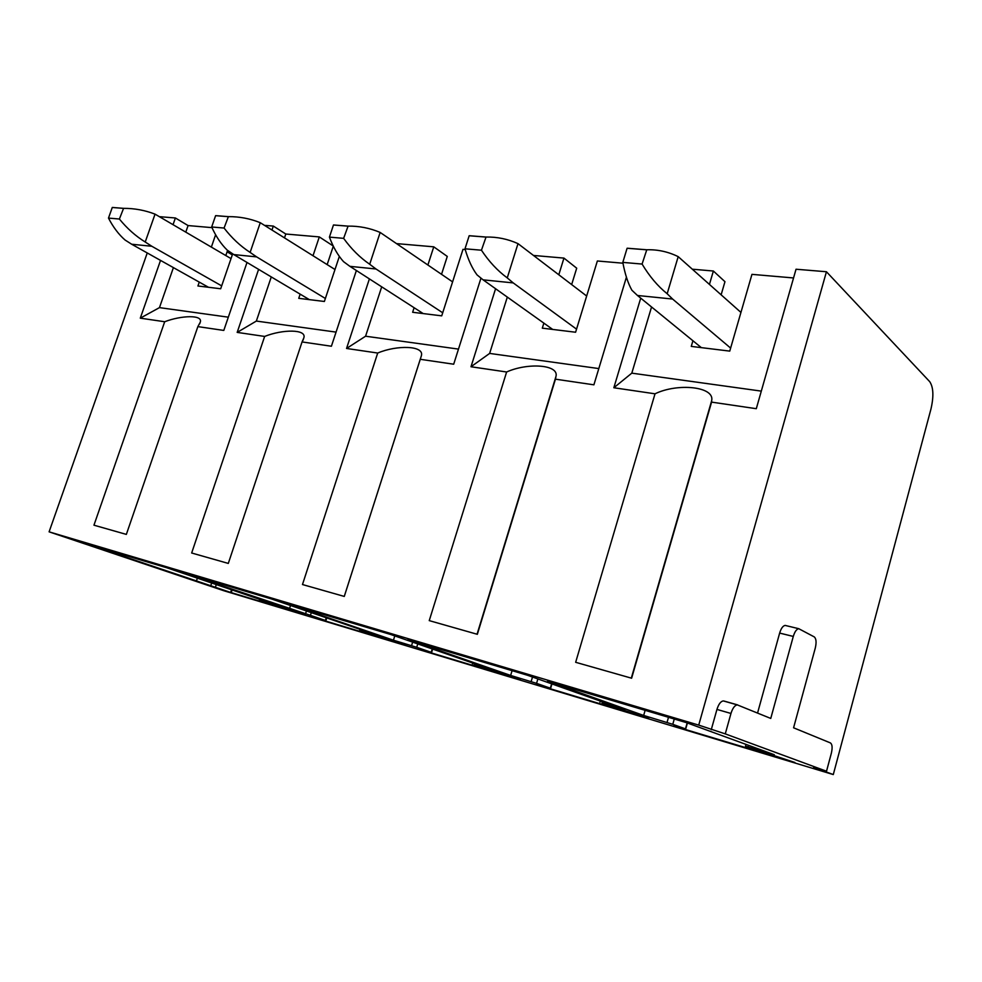 <?xml version="1.0" encoding="UTF-8"?>
<svg xmlns="http://www.w3.org/2000/svg" width="982" height="982" viewBox="0 0 982 982"><rect width="100%" height="100%" fill="white"/><g stroke="black" fill="none" stroke-linecap="round" stroke-linejoin="round"><path stroke-width="1.47" d="M166.719 567.743L276.359 604.998L260.316 600.26L305.414 614.965L230.304 592.318L85.68 543.586L166.719 567.743M196.437 580.963L197.37 578.153M698.73 725.109L826.439 271.744L929.708 381.654C933.44 387.215 933.87 396.323 930.973 408.978L833.288 774.565L223.773 590.722L49.1 531.839L698.73 725.109L725.268 733.885L730.964 713.46C732.621 708.182 734.72 705.322 737.273 704.88L770.76 718.431L793.284 636.434C794.745 631.684 796.562 629.106 798.759 628.701L814.238 636.888C816.251 638.631 816.594 642.388 815.269 648.132L793.579 727.797L830.416 742.92C832.294 744.295 832.601 747.732 831.337 753.255L826.525 771.226L725.268 733.885M833.288 774.565L813.661 767.347L826.525 771.226M361.045 630.469L406.72 645.493L322.931 620.243L316.376 618.009L325.889 620.624L310.435 615.333L180.001 571.696L271.523 598.983L378.807 635.808L361.045 630.469L361.253 629.781M474.048 664.446L520.35 679.74L426.311 651.397L419.965 649.212L431.614 652.453L416.712 647.298L393.438 640.203L286.584 603.464L390.775 634.519L494.106 670.473L474.048 664.446L474.306 663.587M602.015 702.928L648.721 718.431L542.432 686.393L536.381 684.282L550.657 688.296L536.565 683.349L510.64 675.444L407.996 639.65L527.665 675.321L624.822 709.777L602.015 702.928L602.334 701.811M686.418 722.642L774.295 754.728L745.841 746.283L794.892 762.486L673.775 725.98L685.718 728.963L672.78 724.311L643.664 715.448L547.539 681.25L686.418 722.642M711.25 729.712L716.946 709.421L730.964 713.46M724.753 701.332L723.28 700.915C720.714 701.344 718.603 704.18 716.946 709.421M757.564 713.018L779.647 633.083L793.284 636.434M786.066 625.644L785.146 625.411C782.936 625.804 781.095 628.357 779.647 633.083M247.01 262.452L223.798 330.431L197.861 326.613L126.347 534.404L93.953 525.186L164.694 321.74L140.291 318.156L159.465 307.624L173.409 267.62M211.977 227.64L188.078 225.565L175.385 217.979L173.151 224.35M160.532 260.402L140.291 318.156M175.385 217.979L160.226 216.727M49.1 531.839L147.251 252.963M826.439 271.744L796.034 269.228L756.3 408.696L711.582 402.117L631.622 678.218L575.661 662.298L655.019 393.807L613.848 387.755L631.807 373.148L651.557 306.985M640.718 298.135L613.848 387.755M626.418 277.182L593.901 384.821L555.444 379.175L477.35 634.311L429.244 620.624L506.626 371.994L470.992 366.752L489.637 353.422L507.313 297.092M495.579 288.733L470.992 366.752M480.935 278.225L453.696 364.212L420.259 359.302L344.277 596.43L302.481 584.535L377.702 353.041L346.548 348.463L365.574 336.212L381.703 286.83M369.392 278.9L346.548 348.463M356.38 270.516L331.4 346.241L302.063 341.932L228.303 563.423L191.662 553.001L264.649 336.433L237.178 332.395L256.351 321.065L271.278 276.936M284.596 237.57L285.799 234.023L273.327 226.069L272.1 229.653M258.597 269.375L237.178 332.395M273.327 226.069L265.361 225.418M289.408 608.926L290.525 605.501M393.438 640.203L394.789 635.919M510.64 675.444L512.076 670.681M643.664 715.448L645.088 710.477M793.542 277.955L751.954 274.359L729.749 351.114L691.267 346.401L692.924 340.754M232.304 254.903L227.1 251.797M228.327 317.174L159.465 307.624M164.694 321.74C181.302 315.357 203.237 314.559 200.242 322.256L197.861 326.613M185.868 231.887L188.078 225.565M761.308 391.118L631.807 373.148M655.019 393.807C677.654 382.784 715.031 386.527 711.655 400.705L711.582 402.117M622.969 263.201L597.363 260.979L575.599 332.235L542.31 328.16L543.856 323.127M721.181 294.649L724.962 281.687L713.374 271.02L692.985 269.252M598.811 368.569L489.637 353.422M506.626 371.994C527.481 362.554 559.359 364.445 555.947 376.511L555.444 379.175M465.21 249.551L462.988 249.354L441.728 315.848L412.636 312.276L414.109 307.71M571.696 284.461L576.704 268.196L563.95 258.094L534.233 255.516M458.484 349.101L365.574 336.212M377.702 353.041C396.937 344.866 424.678 345.492 421.352 355.815L420.259 359.302M441.556 274.248L447.276 256.425L433.762 246.826L397.28 243.671M336.053 332.112L256.351 321.065M264.649 336.433C282.497 329.24 306.998 329.019 303.819 337.906L302.063 341.932M333.217 245.991L319.31 236.92L285.799 234.023M225.823 255.529L227.579 250.385M327.178 264.551L333.303 246.163M713.374 271.02L709.52 284.142M232.648 253.884L220.68 288.769L197.922 285.983L199.26 282.104M215.61 234.772L211.4 246.985M563.95 258.094L558.868 274.555M433.762 246.826L427.943 264.845M339.342 256.412L324.379 301.474L298.749 298.332L300.148 294.146M319.31 236.92L313.062 255.602M642.081 264.06C649.409 276.298 657.768 286.192 667.171 293.741L678.194 256.646C668.202 251.736 657.731 249.44 646.77 249.772L642.081 264.06L622.809 262.39C624.994 274.076 628.026 283.356 631.905 290.242L637.478 295.484L672.609 299.044L667.171 293.741M678.194 256.646L740.944 312.436M730.62 348.082L672.609 299.044M622.809 262.39L627.093 248.262L646.377 249.784M627.093 248.262L634.826 248.827M701.357 347.64L637.478 295.484M481.45 250.214C489.011 261.593 497.616 270.811 507.252 277.894L518.005 243.634C507.792 239.019 497.137 236.822 486.029 237.043L481.45 250.214L465.002 248.802C468.156 259.69 472.17 268.393 477.056 274.899L483.107 279.845L513.218 282.902L507.252 277.894M518.005 243.634L586.659 296.024M576.544 329.142L513.218 282.902M465.002 248.802L469.163 235.754L485.636 237.055M469.163 235.754L478.136 236.417M552.719 329.436L483.107 279.845M343.626 238.344C351.286 248.962 359.977 257.603 369.698 264.256L380.157 232.439C369.883 228.082 359.179 225.97 348.082 226.118L343.626 238.344L329.424 237.116C333.266 247.329 337.98 255.504 343.553 261.666L349.911 266.343L376.008 268.994L369.698 264.256M380.157 232.439L452.592 281.871M442.71 312.779L376.008 268.994M329.424 237.116L333.463 225.001L347.677 226.13M333.463 225.001L343.27 225.737M423.205 313.577L349.911 266.343M224.068 228.045C231.752 238.012 240.43 246.126 250.128 252.411L260.267 222.705C250.029 218.569 239.399 216.556 228.389 216.641L224.068 228.045L211.682 226.977C216.015 236.576 221.208 244.297 227.259 250.152L233.802 254.584L256.633 256.891L250.128 252.411M260.267 222.705L334.997 269.51M325.373 298.479L256.633 256.891M211.682 226.977L215.598 215.672L228.008 216.654M215.598 215.672L225.946 216.445M309.367 299.633L233.802 254.584M119.387 219.023C127.009 228.401 135.626 236.073 145.226 242.014L155.046 214.15C144.906 210.234 134.424 208.307 123.572 208.344L119.387 219.023L108.486 218.09C113.163 227.149 118.687 234.453 125.07 240.025L131.686 244.236L151.842 246.273L145.226 242.014M155.046 214.15L231.028 258.61M221.674 285.872L151.842 246.273M108.486 218.09L112.267 207.484L123.192 208.344M112.267 207.484L122.959 208.294M208.503 287.284L131.686 244.236M211.658 583.013L210.885 585.309M216.298 584.585L215.549 586.806M231.543 589.777L230.819 591.962M326.27 617.764L325.41 620.44M311.306 612.633L310.435 615.333M306.445 610.964L305.537 613.775M432.24 648.955L431.208 652.293M416.712 647.298L417.767 643.91M412.649 642.13L411.556 645.653M551.626 683.816L550.337 688.161M537.878 678.943L536.565 683.349M532.502 677.04L531.127 681.606M748.542 745.326L748.112 746.86M687.167 722.912L685.485 728.853M674.278 719.02L672.78 724.311M668.497 717.302L667.024 722.47M724.102 701.074L737.654 704.904M232.096 589.961L231.359 592.158M259.641 599.315L259.432 599.928M359.964 629.339L359.719 630.1M326.748 617.936L325.889 620.624M472.71 663.034L472.416 663.992M432.657 649.09L431.614 652.441M600.333 701.099L599.965 702.351M551.958 683.938L550.657 688.284M746.001 744.393L745.522 746.124M687.4 722.998L685.718 728.951M723.28 700.915L737.273 704.88M785.146 625.411L798.759 628.701M631.303 678.132L711.655 400.705M477.056 634.225L555.947 376.511M344.252 596.43L421.364 355.815M303.021 340.3L303.819 337.906M199.702 323.827L200.242 322.256M627.302 248.225L646.77 249.772M469.408 235.729L486.029 237.043M333.72 224.988L348.082 226.118M215.868 215.647L228.401 216.641M112.549 207.472L123.572 208.344"/></g></svg>

